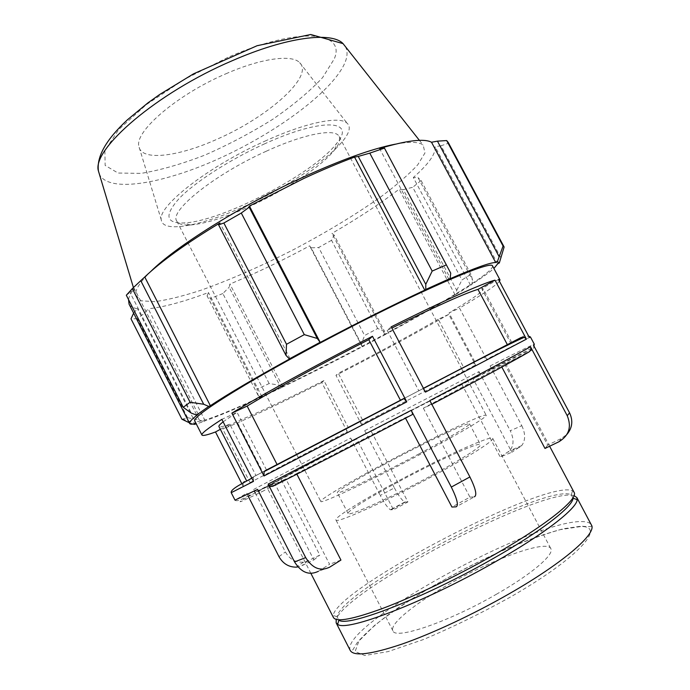 <?xml version="1.0" encoding="UTF-8"?>
<svg xmlns="http://www.w3.org/2000/svg" width="690" height="690" viewBox="0 0 690 690"><rect width="100%" height="100%" fill="white"/><g stroke="black" fill="none" stroke-linecap="round" stroke-linejoin="round"><path stroke-width="0.52" stroke-dasharray="3.45 2.59" d="M329.647 567.189L318.332 571.346L329.579 564.282L285.858 478.903L262.433 491.444C260.518 492.194 258.897 491.513 257.586 489.4M340.938 560.064L329.579 564.282M255.274 492.876L285.384 551.957C289.671 559.323 295.734 562.712 303.548 562.126L308.042 560.789L319.806 555.105L281.028 479.334L258.017 491.185L256.723 491.513L253.558 489.512L254.334 491.021M249.59 495.291L242.621 498.792C238.455 500.785 235.92 501.233 234.997 500.129L246.71 493.264L249.607 495.282L251.22 494.963L274.534 482.966L313.872 559.909L301.944 565.662L297.959 566.921M313.872 559.909L319.806 555.105M394.37 487.873C398.596 495.748 402.037 500.474 404.694 502.035L407.919 501.932L371.237 431.31L366.726 433.311L364.682 430.672L394.37 487.873L380.259 495.455C384.477 503.355 387.866 508.116 390.419 509.763L393.473 509.772L407.919 501.932M521.795 425.704C525.59 433.769 525.564 440.401 521.709 445.602L511.859 452.235L473.15 378.905L489.702 370.03L490.211 369.59L490.142 365.924L521.795 425.704L510.255 430.733C514.05 438.849 513.929 445.481 509.893 450.639L500.207 457.056L511.859 452.235M533.396 345.017C534.293 347.199 533.758 348.924 531.8 350.192L504.709 364.148L547.662 445.093L561.41 438.461L566.956 434.364M547.662 445.093L544.988 448.466M501.828 367.071L501.354 366.183L528.868 352.021M403.883 398.466L265.132 470.718M273.042 486.183L296.571 473.573L296.881 474.177M253.497 481.387L253.497 477.264L254.645 476.178L266.53 470.002L254.645 476.178M266.521 469.993L237.058 412.327L221.87 419.356M243.061 482.974L243.147 486.252L231.219 492.686M220.36 429.318L229.77 424.203L255.964 475.539M241.828 483.673L243.147 486.252M246.71 493.264L248.391 496.567M248.659 479.886L250.047 482.603C249.245 480.611 249.659 479.076 251.281 477.989L262.709 472.038L236.877 421.469L222.784 429.12L248.443 479.464M347.26 431.716L321.79 382.527L323.938 380.578L348.26 427.524L346.259 428.576L347.26 431.716L250.047 482.603M253.558 489.512L350.546 438.064L352.418 440.712L356.756 438.9L393.473 509.772M350.546 438.064L380.259 495.455M361.405 424.35L360.439 421.193L362.595 420.063L338.298 373.273L335.961 375.326L361.405 424.35L475.539 365.053C474.461 363.32 473.254 362.681 471.925 363.147L362.595 420.063M473.935 362.017L448.759 314.39L438.245 319.254L463.671 367.434M474.047 362.233L475.539 365.053M364.682 430.672L478.998 371.591L478.541 375.662L461.99 384.528L500.207 457.056M478.998 371.591L510.255 430.733M474.72 361.612L449 312.958L459.523 308.102L486.64 359.318L483.802 357.196M524.184 335.892L474.746 361.672L524.184 335.892L528.307 336.246L529.403 337.531M498.465 279.485L481.715 288.575L510.626 342.947M521.123 337.479L418.787 390.721L422.832 388.806L425.437 392.127M274.534 482.966L267.082 487.571L285.858 478.903M356.756 438.9L281.028 479.334M461.99 384.528L371.237 431.31M504.709 364.148L505.649 363.38C504.519 363.414 493.686 368.589 473.15 378.905M429.861 400.562C431.026 402.917 431.371 404.349 430.905 404.84L423.349 408.187L501.354 366.183M423.349 408.187L469.942 497.162L451.933 507.038M574.045 492.263L572.502 490.857C547.791 478.343 337.082 588.027 333.158 615.454L333.425 617.524M405.522 418.149L405.28 417.674L412.31 414.595M296.571 473.573L405.28 417.674M492.548 265.935C495.808 280.899 205.172 432.199 194.778 420.952M321.79 382.527C280.278 403.486 247.279 419.02 222.784 429.12M448.759 314.39C415.363 333.589 377.758 353.901 335.961 375.326M499.457 281.348C495.42 285.85 482.112 294.768 459.523 308.102M348.26 427.524L262.709 472.038M391.204 326.836L387.168 330.381L391.842 328.052M387.168 330.381L418.787 390.721M481.715 288.575L483.25 288.912C483.164 291.456 471.744 299.469 449 312.958M438.245 319.254C408.791 336.203 375.472 354.212 338.298 373.273M323.938 380.578C287.152 399.122 258.129 412.749 236.877 421.469M229.77 424.203C223.146 426.61 219.524 427.386 218.928 426.515M223.137 421.832L237.058 412.327M496.291 594.323C532.119 573.933 554.734 554.26 550.81 548.61C546.549 539.442 493.73 558.702 449.871 583.749C415.673 602.922 389.16 624.045 392.912 630.815C394.93 640.113 448.336 622.087 496.291 594.323M574.002 495.601C543.746 486.493 346.087 589.389 336.185 619.404M456.728 290.343L461.946 279.993L470.925 274.275L472.659 280.347L471.744 284.565L456.133 294.276L456.728 290.343L403.357 189.638L412.741 187.275L461.946 279.993M471.744 284.565L470.485 285.16C481.465 278.122 489.27 272.559 493.902 268.462M181.936 419.244L187.594 417.692L199.246 419.986L203.714 421.573L196.27 423.893M203.714 421.573L205.154 420.788C218.894 415.992 237.826 407.988 261.967 396.776L261.174 397.276L258.095 395.353L256.99 389.22L269.143 383.554L279.648 385.201L282.296 387.288L261.174 397.276M282.296 387.288L282.883 386.892C308.568 374.515 335.047 361.137 362.293 346.76L361.319 343.982L364.63 335.495L377.697 328.483L384.615 331.519L385.339 334.547L362.466 346.777M385.339 334.547L384.96 334.641C411.568 320.238 434.924 306.947 455.046 294.768L456.133 294.276M470.485 285.16L413.327 177.528L418.062 177.615L472.659 280.347M470.925 274.275L421.09 180.513L418.062 177.615M384.96 334.641L331.942 233.384L334.089 235.04L384.615 331.519M377.697 328.483L331.545 240.293L334.089 235.04M282.883 386.892L229.925 284.073L229.184 287.195L279.648 385.201M269.143 383.554L222.853 293.535L229.184 287.195M193.191 424.048L189.258 422.737M205.154 420.788L148.178 308.784L144.831 312.95L199.246 419.986M187.594 417.692L137.362 318.745L144.831 312.95M198.22 414.241L134.265 288.463L130.005 292.448L191.303 413.112M126.322 295.234L130.005 292.448M290.05 358.714L219.929 222.948M266.288 151.214C214.271 174.527 168.886 211.287 176.778 221.076C178.486 224.121 182.997 225.432 190.311 225.009C206.017 223.646 226.7 217.048 252.333 205.223C286.928 189.207 322.014 165.954 334.607 149.894C339.152 144.15 340.662 139.699 339.152 136.551C335.642 128.055 304.782 133.524 266.288 151.214M264.063 144.089C322.584 117.179 356.652 120.112 336.573 143.503C313.95 173.535 221.524 221.654 183.945 222.948C165.764 223.508 164.142 215.383 179.089 198.556C194.847 182.203 229.597 159.735 264.063 144.089M264.77 141.217C305.989 122.389 339.929 115.73 347.113 123.225C360.913 135.249 305.653 178.469 249.176 204.197C204.904 225.044 162.831 234.048 161.296 219.963C157.191 206.664 208.07 166.523 264.77 141.217M423.634 452.58C461.739 432.268 487.839 416.519 486.191 415.277C485.311 412.603 432.561 437.805 386.012 462.645C349.77 481.887 319.582 499.603 320.755 501.397C319.582 504.839 372.428 480.007 423.634 452.58M395.31 144.167C409.912 141.467 419.21 141.786 423.177 145.124L424.971 152.964L417.726 164.832C408.903 174.354 396.819 184.868 381.466 196.374C356.152 214.288 327.181 231.866 294.552 249.107C261.717 265.943 230.702 279.588 201.506 290.059C183.273 296.027 167.73 299.9 154.871 301.659L140.993 300.797L135.602 294.828C135.145 289.662 140.217 281.865 150.8 271.446M448.233 142.468L504.105 247.08M500.914 257.887L441.031 145.78L448.569 143.209M441.031 145.78L435.131 146.694C435.968 153.723 428.697 163.996 413.327 177.528M421.09 180.513L412.741 187.275M403.357 189.638L399.131 189.207C380.371 203.602 357.972 218.325 331.942 233.384M331.545 240.293L318.668 247.486L364.63 335.495M361.319 343.982L311.164 247.848L318.668 247.486M311.164 247.848L309.655 245.856C282.719 260.406 256.145 273.145 229.925 284.073M222.853 293.535L210.424 298.477L256.99 389.22M258.095 395.353L207.095 295.941L210.424 298.477M207.095 295.941L208.458 292.534C183.54 301.823 163.444 307.24 148.178 308.784M137.362 318.745L131.005 318.84M189.457 422.823L133.618 313.122M133.696 312.967L137.465 308.689C133.144 308.068 130.35 306.558 129.064 304.143M128.53 299.581C129.021 296.579 130.928 292.87 134.265 288.463M195.822 423.565L137.465 308.689M261.967 396.776L208.458 292.534M362.293 346.76L309.655 245.856M455.046 294.768L399.131 189.207M497.654 263.847L435.131 146.694M450.725 273.145L384.14 147.557M448.854 279.252L379.586 148.523M225.871 73.804C261.363 58.167 291.879 54.234 299.658 62.635C314.373 76.228 267.944 116.981 217.868 138.854C178.745 156.708 141.071 161.667 138.88 146.332C134.498 131.514 177.071 94.659 225.871 73.804M469.942 497.162L474.375 496.817L456.116 506.839M419.287 453.744C449.621 437.581 470.804 424.842 469.502 423.815C468.984 421.616 426.843 441.721 389.255 461.774C360.128 477.247 336.323 491.254 337.324 492.625C336.53 495.317 378.732 475.462 419.287 453.744M430.853 475.919C461.161 459.6 482.06 446.232 480.438 444.602C479.464 441.531 436.925 461.015 399.389 481.275C370.271 496.878 346.734 511.471 348.079 513.507C347.7 517.017 390.35 497.878 430.853 475.919M434.183 475.35C470.166 455.961 494.627 440.263 492.703 438.374C491.384 434.778 441.005 457.893 396.879 481.698C362.561 500.086 334.4 517.5 335.944 519.975C335.366 524.167 385.9 501.535 434.183 475.35M573.062 498.232L571.286 494.825C547.334 481.948 340.291 589.726 337.108 616.731L338.885 620.138M308.042 560.789L301.944 565.662M278.984 556.666L285.384 551.957M405.211 502.139L390.92 509.893M519.932 447.137L508.289 451.976M558.952 441.738L561.41 438.461M430.905 404.84L431.845 404.34M531.8 350.192C535.052 347.656 521.019 354.263 489.702 370.03M478.541 375.662L366.726 433.311M352.555 440.729L258.017 491.185M251.22 494.963C233.272 505.063 237.006 503.89 262.433 491.444M490.142 365.924C517.897 351.84 532.628 344.629 534.336 344.301C533.784 345.681 536.19 344.879 529.877 349.183L490.228 369.59M530.412 336.936L486.64 359.318M423.427 388.298L422.487 388.781M360.439 421.193L471.925 363.147M251.281 477.989L346.259 428.576M350.261 650.498C338.928 625.977 531.749 520.027 581.843 521.58C586.94 521.588 590.131 522.718 591.399 524.969C590.657 525.815 594.978 527.419 581.118 526.159L563.195 528.799C547.791 532.922 530.11 539.071 510.152 547.248C469.278 564.903 424.617 589.329 392.006 612.039C376.662 623.26 365.062 633.48 357.196 642.683L353.116 649.445C351.814 651.075 350.865 651.429 350.261 650.498M580.532 526.591L560.245 529.644C542.349 534.741 521.899 542.262 498.896 552.216C475.341 563.161 452.2 575.106 429.482 588.07C407.807 601.197 389.402 613.738 374.291 625.675L358.912 641.001L355.126 651.541L364.743 655.5L388.091 651.602L423.289 639.578C451.519 627.736 480.352 613.677 509.789 597.402C578.634 558.098 607.053 525.461 580.532 526.591M227.898 57.382L184.635 79.229L146.461 104.535L118.835 129.444L104.889 150.515L105.13 165.41L118.076 173.043L141.062 173.38C160.304 170.214 181.574 164.125 204.852 155.103C228.399 144.762 251.013 132.834 272.688 119.327C293.052 105.32 309.698 91.408 322.61 77.573L334.262 58.909C346.294 31.343 298.899 26.203 227.898 57.382M345.336 46.523C347.631 50.672 347.613 55.795 345.285 61.876C334.089 89.821 279.692 130.427 223.094 156.708C166.609 183.083 109.486 193.812 99.481 174.51M303.557 562.143L296.113 567.145M404.702 502.044L390.428 509.772M521.718 445.619L509.901 450.648M549.62 446.24L505.649 363.38M310.905 573.416L267.082 487.571M366.606 433.294L478.998 375.282M256.732 491.504L352.409 440.729M423.513 388.444L422.849 388.789M253.48 477.282L251.85 478.153M511.695 342.387L483.25 288.912M196.719 423.764L182.652 419.072M190.311 225.009L183.945 222.948M334.607 149.894L336.573 143.503M176.778 221.076L296.588 454.339M296.683 454.529L320.755 501.397M339.152 136.551L461.507 368.486M461.601 368.676L486.191 415.277M133.429 287.592L135.602 294.828M419.408 140.355L423.177 145.124M469.502 423.815L480.438 444.602M348.079 513.507L337.324 492.625M492.703 438.374L550.81 548.61M392.912 630.815L335.944 519.975M571.286 494.825L572.502 490.857M337.108 616.731L333.158 615.454M299.658 62.635L347.113 123.225M161.296 219.963L138.88 146.332"/><path stroke-width="1.03" d="M251.85 478.153L240.344 484.527C233.755 488.218 230.719 490.935 231.219 492.686L234.997 500.129L257.586 489.4L294.561 561.927C301.202 572.536 309.12 575.676 318.332 571.346M296.881 474.177L340.938 560.064L329.647 567.189C320.402 571.544 312.406 568.353 305.687 557.598L294.561 561.927M297.959 566.921L296.113 567.145C288.679 567.128 282.969 563.635 278.984 556.666L248.391 496.567M254.334 491.021L255.274 492.876M431.845 404.34C484.078 376.809 516.422 359.369 528.868 352.021C530.851 350.727 531.395 348.976 530.489 346.76L567.232 415.708C571.786 426.869 569.026 435.545 558.952 441.738L544.988 448.466L501.828 367.071M566.956 434.364C572.346 427.886 573.218 420.719 569.561 412.844L567.232 415.708M406.772 401.865L403.883 398.466L265.132 470.718L264.098 471.632L263.994 475.979L406.772 401.865L372.488 336.272C318.78 363.561 262.364 394.499 231.892 413.129L247.158 406.082L277.07 464.499M231.892 413.129L263.994 475.979M411.206 410.334L268.143 484.095C269.48 486.243 271.11 486.933 273.042 486.183C304.359 470.571 360.197 441.893 412.31 414.595C412.741 414.121 412.37 412.698 411.206 410.334L451.312 487.071C457.151 498.939 458.755 505.537 456.116 506.839L451.933 507.038L405.522 418.149M268.143 484.095L305.687 557.598M220.36 429.318L215.504 431.957C207.207 435.045 202.688 436.071 201.937 435.036C201.101 433.631 207.75 428.404 221.87 419.356L253.497 481.387L231.219 492.686M244.398 481.568L243.061 482.974M215.504 431.957L241.828 483.673M483.802 357.196L483 357.377M499.457 281.348L499.991 279.881L498.465 279.485L529.403 337.531L530.412 336.936L534.336 344.301L533.396 345.017L569.561 412.844M507.357 344.646L477.989 289.377L494.989 280.149L526.427 339.144L524.262 337.272L521.123 337.479L423.427 388.298M310.905 573.416L333.425 617.524C336.358 622.414 352.978 619.309 383.295 608.192C413.129 596.902 453.916 577.452 489.866 557.201C545.126 526.177 579.082 498.741 574.045 492.263L549.62 446.24M201.937 435.036L194.778 420.952C193.519 417.873 209.889 406.099 243.881 385.641C277.734 365.502 327.517 338.531 373.549 315.511C443.894 280.269 491.996 260.993 492.548 265.935L499.991 279.881M530.489 346.76C520.044 352.814 481.879 373.273 429.861 400.562L469.907 476.945L451.312 487.071M494.989 280.149C482.991 283.167 443.498 300.685 391.204 326.836L425.437 392.127L526.427 339.144M391.842 328.052C436.339 306.101 465.051 293.216 477.989 289.377M246.425 480.49L218.928 426.515C218.575 425.859 219.981 424.298 223.137 421.832M474.375 496.817C477.204 495.403 475.72 488.779 469.907 476.945M336.185 619.404L336.151 622.863L337.643 624.312C345.802 632.212 423.108 602.991 492.97 563.135C543.599 534.621 577.099 508.435 577.194 499.612L576.857 497.559L574.002 495.601M493.902 268.462L497.654 263.847L499.327 262.959L504.105 247.08L503.07 246.054L497.386 261.605L499.327 262.959M497.386 261.605L495.687 262.528C490.392 262.433 474.78 268.005 448.854 279.252L450.13 278.458L450.725 273.145L446.344 264.839L432.182 271.084L425.782 284.332L425.764 289.464L450.13 278.458M425.764 289.464L424.764 290.145C392.826 305.014 357.972 322.446 320.22 342.43L317.288 338.471L304.299 334.633L286.522 344.284L285.996 355.393L289.36 358.886L319.91 342.395M289.36 358.886L290.05 358.714C254.964 378.06 228.39 393.723 210.347 405.711L208.751 406.436L203.688 404.254L190.095 402.244L183.23 407.324L191.303 413.112L196.521 415.052L208.751 406.436M196.521 415.052L198.22 414.241C191.811 419.158 188.957 422.246 189.647 423.488C190.147 424.367 192.2 424.385 195.822 423.565L194.244 424.393L193.191 424.048M196.27 423.893L194.244 424.393M189.258 422.737L181.936 419.244L131.005 318.84L133.618 313.122M183.23 407.324L126.322 295.234L132.342 288.627L190.095 402.244M203.688 404.254L140.769 280.666L144.753 276.992C160.856 261.588 185.912 243.57 219.929 222.948L218.558 224.785L285.996 355.393M286.522 344.284L223.862 223.025L218.558 224.785M424.764 290.145L354.539 157.096L358.231 156.432L425.782 284.332M432.182 271.084L369.788 153.128L358.231 156.432M495.687 262.528L431.509 142.243L437.443 141.148L498.974 256.361M503.07 246.054L446.672 140.562L437.443 141.148M317.288 338.471L249.176 207.224L241.284 213.038L304.299 334.633M320.22 342.43L249.418 206.025L303.591 178.589C321.713 170.18 338.695 163.013 354.539 157.096M249.176 207.224L249.418 206.025M150.8 271.446C175.639 246.718 239.214 206.629 300.564 178.339C340.222 160.158 371.798 148.764 395.31 144.167M369.788 153.128L384.451 148.1L446.344 264.839M431.509 142.243C424.203 138.302 406.893 140.398 379.586 148.523L384.14 147.557L384.451 148.1M446.672 140.562L448.233 142.468L503.993 246.744M189.647 423.488L129.064 304.143L128.53 299.581M140.769 280.666L132.342 288.627M223.862 223.025L241.284 213.038M210.347 405.711L144.753 276.992M400.442 400.26L368.779 339.653L372.488 336.272M247.158 406.082C274.31 389.6 322.601 363.164 368.779 339.653M337.643 624.312L338.885 620.138C346.984 627.581 422.366 598.842 490.504 560.056C539.891 532.283 572.769 506.805 573.062 498.232L577.194 499.612M576.857 497.559L591.399 524.969C597.324 533.103 564.222 562.359 509.039 593.866C473.15 614.454 432.095 633.627 401.787 644.167C370.97 654.465 353.798 656.578 350.261 650.498L336.151 622.863M99.481 174.51L98.42 170.973C91.563 149.48 156.544 92.917 232.263 60.711C286.6 36.898 331.761 31.43 343.051 43.625L345.336 46.523M524.262 337.281C509.893 343.646 476.316 360.706 423.513 388.444M528.712 336.228L530.412 336.936M264.115 471.624L404.176 398.501M133.429 287.592L98.42 170.973C96.471 156.578 106.182 139.483 127.547 119.698L147.85 102.939L159.562 94.573L193.545 73.83L257.137 45.704L310.75 34.5L343.051 43.625L419.408 140.355"/></g></svg>
